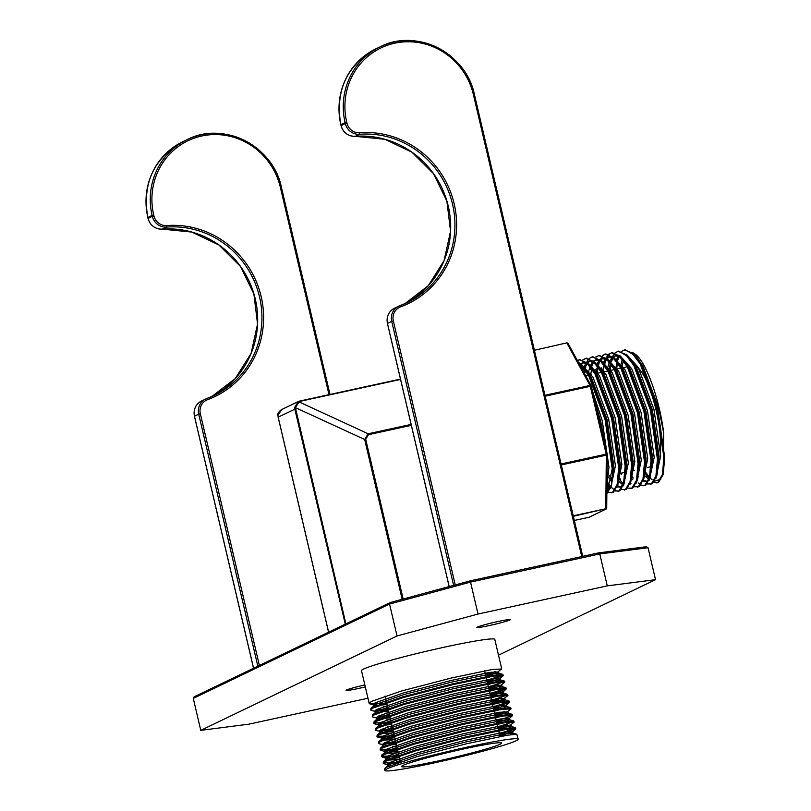 <?xml version="1.0" encoding="UTF-8"?>
<svg xmlns="http://www.w3.org/2000/svg" width="811" height="811" viewBox="0 0 811 811"><rect width="100%" height="100%" fill="white"/><g stroke="black" fill="none" stroke-linecap="round" stroke-linejoin="round"><path stroke-width="1.22" d="M489.489 625.514A17.112 1.014 166.8 0 0 510.241 619.645A17.112 1.014 166.8 0 0 497.66 621.591A17.112 1.014 166.8 0 0 476.909 627.461A17.112 1.014 166.8 0 0 489.489 625.514M364.849 684.94A17.112 1.014 166.8 0 0 346.064 690.374A17.112 1.014 166.8 0 0 358.634 688.438A17.112 1.014 166.8 0 0 365.305 686.897M439.298 760.718A51.346 3.041 166.8 0 0 501.553 743.089A51.346 3.041 166.8 0 0 463.831 748.918A51.346 3.041 166.8 0 0 401.567 766.537A51.346 3.041 166.8 0 0 439.298 760.718M634.82 365.68A51.346 13.27 77.7 0 1 652.987 398.556A51.346 13.27 77.7 0 1 660.519 451.129M659.008 460.324A51.346 13.27 77.7 0 1 658.228 462.351M644.958 471.546L649.317 477.983M654.031 482.15L657.143 482.849M653.696 482.555L658.522 482.433L663.185 474.486L664.716 457.566L657.66 408.389L641.025 363.815L635.976 356.232L625.18 349.693L621.723 351.295M644.816 472.854L647.006 476.199M656.748 482.961L657.721 482.616L662.384 474.628L663.905 457.739L656.849 408.562L640.214 363.997L631.83 352.815L624.369 349.876M617.475 362.892L616.735 368.143M647.239 483.964L652.064 483.843L656.717 475.895L658.248 458.975L651.192 409.798L634.567 365.224L629.518 357.641L618.712 351.102L615.255 352.704M618.844 355.573L617.09 361.067M616.847 362.01L616.056 367.13M650.28 484.36L651.253 484.025L655.927 476.037L657.437 459.148L650.392 409.971L633.756 365.406L625.372 354.225L617.901 351.285M617.617 351.477L615.711 352.856M612.386 358.898L611.585 361.645M611.018 364.301L610.267 369.552M632.033 474.364L632.377 474.952M638.47 483.032L640.629 484.694M641.106 484.968L644.218 485.667M640.771 485.373L645.597 485.252L650.26 477.294L651.791 460.374L644.735 411.207L628.099 366.633L623.061 359.05L612.254 352.511L608.797 354.103M614.91 353.038L612.67 356.364M610.379 363.602L609.598 368.539M643.822 485.769L644.796 485.424L649.459 477.446L650.98 460.557L643.924 411.38L627.288 366.805L618.905 355.623L611.443 352.684M611.849 352.613L609.254 354.265M608.909 354.64L606.912 357.803M605.918 360.307L605.128 363.054M603.81 370.962L603.719 371.884M634.314 486.782L639.139 486.661L643.792 478.703L645.323 461.783L638.267 412.606L621.642 368.042L616.593 360.459L605.787 353.92L602.33 355.512M608.443 354.448L606.212 357.763M603.131 369.948L602.908 372.067M637.355 487.178L638.328 486.833L643.001 478.845L644.512 461.966L637.466 412.789L620.831 368.214L612.447 357.033L604.986 354.093M605.391 354.022L602.786 355.674M602.451 356.039L600.454 359.212M599.461 361.716L598.295 366.096M598.092 367.119L597.342 372.361M619.107 477.182L620.628 479.686M627.846 488.181L632.671 488.07L637.334 480.112L638.865 463.193L631.81 414.015L615.174 369.451L610.136 361.868L599.329 355.33L595.872 356.921M597.454 366.42L596.673 371.357M618.965 478.49L620.385 480.71M630.897 488.587L631.87 488.242L636.534 480.254L638.054 463.375L630.999 414.198L614.373 369.623L605.979 358.442L598.518 355.502M598.923 355.431L596.328 357.083M592.993 363.125L592.202 365.862M591.625 368.529L590.884 373.77M621.388 489.591L626.214 489.479L630.877 481.521L632.398 464.602L625.352 415.425L608.716 370.86L603.668 363.277L592.861 356.739L589.404 358.33M610.105 475.601L611.839 478.764M624.429 489.996L625.403 489.651L630.076 481.663L631.597 464.774L624.541 415.597L607.905 371.032L599.522 359.851L592.06 356.911M585.735 367.271L585.37 368.914M585.167 369.938L584.579 373.749M607.703 482.494L610.541 486.428M611.119 487.097L614.779 490.331M615.255 490.594L618.367 491.294M614.92 491L619.746 490.888L624.409 482.93L625.94 466.011L618.884 416.834L602.249 372.269L597.21 364.676L586.404 358.148L582.947 359.739M589.06 358.665L586.819 361.99M586.302 363.166L584.954 367.363M584.528 369.056L583.95 372.584M617.972 491.405L618.945 491.06L623.608 483.072L625.129 466.183L618.073 417.006L601.448 372.442L593.054 361.26L585.593 358.32M585.998 358.249L583.403 359.902M608.463 492.409L613.288 492.287L617.952 484.339L619.472 467.42L612.427 418.243L595.791 373.668L590.743 366.085L579.936 359.547L577.351 360.479M611.504 492.814L612.477 492.47L617.151 484.481L618.671 467.592L611.616 418.415L594.98 373.851L586.596 362.669L579.135 359.729M579.541 359.658L577.513 360.773M592.466 356.84L591.766 357.104M606.851 493.686L611.484 485.748L613.015 468.829L605.959 419.652L589.323 375.077L584.285 367.495L578.101 361.848M606.851 493.341L612.204 469.001L605.148 419.824L588.522 375.26L578.669 362.892M601.448 429.404L599.329 420.392M386.624 702.823L386.056 702.904M381.9 703.441L369.897 703.877L369.167 703.36L371.134 701.525L401.435 691.013L451.727 677.915L492.439 669.44L501.563 669.024L496.596 672.887L485.89 676.333M501.695 668.761L494.801 639.382A68.459 4.065 166.8 0 0 444.509 647.148A68.459 4.065 166.8 0 0 361.493 670.646L369.167 703.36M435.203 762.685A68.459 4.065 -13.2 0 1 384.911 770.45A68.459 4.065 -13.2 0 1 467.917 746.951A68.459 4.065 -13.2 0 1 518.219 739.186A68.459 4.065 -13.2 0 1 435.203 762.685M384.911 770.45L384.576 769.061L386.543 767.226L416.844 756.714L467.136 743.626L507.848 735.141L516.871 734.3L518.219 739.186M395.94 763.323L387.425 764.033M390.882 765.239L383.948 763.759L383.218 763.242L385.184 761.407L415.475 750.895L465.767 737.807L506.48 729.322L515.603 728.907L499.515 734.401M399.904 761.955L392.544 762.847L383.35 762.766M383.218 763.242L383.431 761.62L384.982 760.576L415.283 750.063L465.575 736.976L506.287 728.491L515.309 727.639L515.745 728.643M399.113 756.055L398.536 756.136M394.379 756.673L382.386 757.109L381.657 756.582L383.623 754.757L413.914 744.234L464.206 731.147L504.918 722.662L514.042 722.256L509.075 726.119L498.38 729.565M398.343 755.305L390.983 756.197L381.788 756.116M381.657 756.582L381.869 754.97L383.431 753.926L413.722 743.403L464.014 730.316L504.726 721.831L513.748 720.989L514.184 721.993M397.552 749.405L396.974 749.486M392.818 750.023L384.313 750.722M387.759 751.939L380.825 750.459L380.095 749.932L382.062 748.097L412.363 737.584L462.645 724.497L503.357 716.012L512.481 715.596L496.393 721.101M396.782 748.654L389.422 749.536L380.227 749.465M380.095 749.932L380.308 748.31L381.869 747.266L412.16 736.753L462.452 723.665L503.165 715.18L512.187 714.339L512.623 715.332M395.991 742.744L395.413 742.825M391.257 743.363L382.751 744.072M386.198 745.279L379.264 743.799L378.534 743.281L380.501 741.447L410.802 730.934L461.084 717.847L501.796 709.361L510.92 708.946L505.952 712.808L495.257 716.255M395.221 741.994L383.765 743.2M378.534 743.281L378.747 741.659L380.308 740.615L410.599 730.103L460.891 717.015L501.603 708.53L510.626 707.679L511.062 708.682M394.43 736.094L393.852 736.175M389.706 736.712L381.19 737.412M384.637 738.628L377.703 737.148L376.973 736.621L378.94 734.796L409.241 724.274L459.533 711.186L500.235 702.701L509.359 702.296L493.27 707.79M393.659 735.344L386.3 736.236L377.105 736.155M376.973 736.621L377.186 735.009L378.747 733.965L409.038 723.442L459.33 710.355L500.042 701.87L509.065 701.028L509.501 702.032M392.869 729.444L392.291 729.525M388.145 730.062L379.629 730.762M383.076 731.978L376.142 730.498L375.412 729.971L377.379 728.136L407.68 717.623L457.972 704.536L498.674 696.051L507.798 695.635L502.83 699.498L492.135 702.955M392.098 728.694L380.643 729.89M375.412 729.971L375.625 728.349L377.186 727.305L407.477 716.792L457.769 703.705L498.481 695.22L507.504 694.378L507.939 695.372M391.307 722.783L390.73 722.865M386.583 723.402L378.068 724.111M381.515 725.318L374.581 723.838L373.851 723.321L375.817 721.486L406.118 710.973L456.411 697.886L497.113 689.401L506.236 688.985L490.148 694.48M390.537 722.033L383.177 722.925L373.983 722.844M373.851 723.321L374.064 721.699L375.625 720.655L405.926 710.142L456.208 697.044L496.92 688.569L505.942 687.718L506.378 688.721M389.746 716.133L389.168 716.214M385.022 716.752L376.507 717.451M379.953 718.668L373.019 717.188L372.29 716.66L374.256 714.836L404.557 704.313L454.849 691.225L495.551 682.74L504.675 682.335L499.718 686.187L489.013 689.644M388.976 715.383L377.52 716.579M372.29 716.66L372.513 715.049L374.064 714.004L404.365 703.482L454.647 690.394L495.359 681.909L504.391 681.068L504.817 682.071M388.185 709.483L387.607 709.564M383.461 710.101L374.946 710.801M378.392 712.017L371.458 710.537L370.728 710.01L372.695 708.175L402.996 697.663L453.288 684.575L493.99 676.09L503.124 675.675L487.026 681.179M387.415 708.733L375.959 709.929M370.728 710.01L370.951 708.388L372.502 707.344L402.803 696.831L453.085 683.744L493.798 675.259L502.83 674.417L503.256 675.411M514.944 728.39L499.323 733.57M507.747 724.831L497.954 727.751M513.383 721.739L497.761 726.92M500.955 718.901L496.2 720.269M504.624 711.521L494.832 714.44M499.394 712.251L494.639 713.609M508.7 701.779L493.078 706.959M501.502 698.21L491.709 701.14M507.139 695.128L491.517 700.309M505.577 688.468L489.956 693.648M498.38 684.91L488.587 687.829M504.016 681.818L488.394 686.998M502.455 675.168L486.833 680.338M495.257 671.599L485.465 674.519M622.057 367.829L622.351 365.477M632.043 352.116L636.006 354.731C646.58 363.095 659.819 400.614 663.672 432.932L663.185 474.486M660.762 479.2L654.7 481.176M652.105 479.747L650.716 478.581M649.479 477.344L644.978 471.323M655.531 579.672L648.04 547.729L599.775 553.943L607.267 585.877L655.531 579.672L498.512 655.166M648.04 547.729L646.468 546.715L598.7 552.859L599.775 553.943L470.532 582.095L478.024 614.039L607.267 585.877M367.971 698.23L249.038 724.142L200.773 730.356L397.035 635.976L478.024 614.039M390.314 602.512L470.41 580.808L470.532 582.095L389.554 604.043L390.142 602.573L194.082 696.852L193.282 698.413L200.773 730.356M193.282 698.413L389.554 604.043L397.035 635.976M402.165 599.299L364.676 439.491L368.143 433.784L368.458 434.686L365.69 439.238L403.168 599.035M636.006 354.731L632.874 352.846M623.345 360.662L621.875 367.545M645.009 473.725L649.236 478.287M655.825 478.794L660.661 455.934L653.95 409.433L638.166 367.282L626.406 354.255M619.482 356.546L617.171 361.179M643.934 480.467L646.651 481.268M649.358 480.203L654.203 457.343L647.482 410.832L631.708 368.691L619.949 355.664M618.509 355.289L613.015 356.647M615.884 355.583L613.633 357.205M613.187 357.732L611.2 361.27M610.419 363.47L609.304 368.123M631.83 476.189L633.259 478.064M642.9 481.612L647.736 458.752L641.025 412.241L625.24 370.1L613.481 357.073M612.052 356.688L609.173 357.104L607.226 358.553M606.557 359.364L604.742 362.679M603.952 364.879L602.431 372.168M630.482 482.95L631.009 483.285M636.442 483.021L641.278 460.161L634.557 413.651L618.783 371.509L607.023 358.472M605.584 358.097L600.089 359.466M602.958 358.401L600.758 359.962M600.089 360.773L598.275 364.088M596.987 368.103L595.963 373.577M618.905 479.007L623.385 483.914M629.975 484.431L634.81 461.56L628.099 415.06L612.315 372.908L600.556 359.881M599.126 359.506L593.632 360.875M593.804 361.959L591.817 365.497M591.037 367.697L590.53 369.512M609.487 475.733L611.768 479.443M617.556 485.769L620.8 486.904M623.517 485.83L628.353 462.969L621.631 416.469L605.858 374.317L594.098 361.29M592.659 360.915L589.79 361.321L587.782 362.841M587.164 363.581L584.853 368.224M584.062 370.921L583.758 372.239M607.409 483.691L610.46 486.732M617.049 487.239L621.885 464.379L615.174 417.878L599.4 375.726L587.63 362.699M583.575 362.629L581.325 364.251M580.879 364.768L580.21 365.72M606.892 489.601L607.875 489.722M610.592 488.648L615.427 465.788L608.706 419.287L592.932 377.135L581.173 364.109M579.733 363.733L579.095 363.673M606.932 485.272L608.96 467.197L602.249 420.686L592.314 390.486M663.672 432.932L658.796 408.369L643.011 366.227L637.142 357.763M622.311 359.303L620.618 365.66M644.573 475.601L648.78 479.413M657.143 473.989L659.049 456.289L652.328 409.778L636.554 367.636L630.684 359.161M618.529 356.09L616.167 359.932M643.265 481.268L646.772 481.207L648.993 479.098M650.26 477.294L652.581 457.698L645.87 411.187L630.096 369.046L624.217 360.571M620.456 357.144L615.062 355.694M612.498 357.083L610.156 360.358M609.385 362.122L608.098 366.46M631.536 478.277L632.773 479.696M644.218 476.807L646.124 459.097L639.403 412.596L623.629 370.445L617.759 361.98M613.988 358.553L608.595 357.104L606.547 358.056M605.614 358.908L603.242 362.75M601.64 367.87L601.144 370.384M600.951 371.58L600.819 372.523M620.8 473.269L621.469 474.425M637.75 478.216L639.656 460.506L632.945 414.005L617.171 371.854L611.291 363.389M607.53 359.962L602.137 358.513M599.147 360.317L596.784 364.159M595.173 369.279L594.767 371.286M618.611 481.095L622.929 485.039M630.877 481.521L633.198 461.915L626.477 415.414L610.703 373.263L604.834 364.798M601.063 361.371L595.669 359.912M593.105 361.3L590.317 365.568M590.002 366.349L588.218 373.192M588.026 374.398L587.894 375.341M608.544 477.243L611.494 481.673M617.212 486.813L620.01 487.168L623.142 484.735M624.409 482.93L626.731 463.324L620.02 416.824L604.246 374.672L598.366 366.207M594.605 362.77L589.212 361.321L587.164 362.284M586.221 363.135L583.859 366.967M583.545 367.758L582.703 370.303M606.932 485.343L610.004 487.857M617.952 484.339L620.273 464.733L613.552 418.223L597.778 376.081L591.908 367.616M588.137 364.18L582.744 362.73L580.706 363.693M580.179 364.119L579.642 364.676M606.892 490.016L610.227 487.553M611.484 485.748L613.805 466.143L607.094 419.632L591.32 377.49L585.441 369.025M581.68 365.589L579.52 364.443M607.023 476.594L607.175 462.027M605.878 448.321L600.637 421.041L595.092 402.307M345.283 624.146L294.839 409.109L294.707 407.315L298.367 401.516L281.64 409.555L277.95 415.374L278.173 417.118L328.617 632.164M411.116 424.427L368.143 433.784L298.813 401.78A1.369 0.679 62 0 0 298.164 401.617L400.482 379.102L299.766 401.039L295.346 407.477L345.871 623.862M388.013 766.486L387.313 764.469L389.168 762.725L417.817 752.73L465.372 740.311L503.864 732.242L512.501 731.806L499.941 736.216M384.992 768.27L389.554 764.388L418.202 754.402L465.767 741.974L504.26 733.904L512.795 733.083L510.078 734.796M399.894 759.39L387.759 760.16M386.452 759.836L386.543 758.721L387.993 757.738L416.641 747.742L464.206 735.313L502.698 727.254L511.234 726.423L508.517 728.146M503.56 729.809L498.765 731.228M398.333 752.74L386.198 753.51M384.901 753.176L384.191 751.168L386.046 749.415L414.695 739.429L462.25 727.001L500.752 718.931L509.379 718.495L496.819 722.915M381.869 754.97L386.431 751.077L415.08 741.092L462.645 728.663L501.137 720.594L509.673 719.773L506.956 721.496M501.999 723.159L497.204 724.578M396.772 746.079L392.595 746.566M383.339 746.525L383.421 745.41L384.88 744.427L413.519 734.442L461.084 722.013L499.576 713.944L508.112 713.122L505.395 714.836M500.438 716.498L495.643 717.917M395.21 739.429L383.076 740.2M381.778 739.875L381.069 737.858L382.924 736.114L411.572 726.119L459.127 713.69L497.63 705.621L506.257 705.195L493.696 709.605M378.747 741.659L383.319 737.777L411.958 727.781L459.523 715.353L498.015 707.283L506.561 706.462L503.834 708.185M498.877 709.848L494.092 711.267M393.649 732.779L381.515 733.549M380.217 733.215L380.298 732.11L381.758 731.116L410.407 721.131L457.962 708.702L496.454 700.633L505 699.812L502.273 701.535M497.315 703.198L492.53 704.617M392.088 726.119L387.911 726.605M378.656 726.565L377.946 724.547L379.801 722.804L408.45 712.808L456.005 700.39L494.507 692.32L503.134 691.884L490.574 696.294M375.625 728.349L380.197 724.466L408.845 714.471L456.4 702.052L494.892 693.983L503.438 693.162L500.711 694.875M495.754 696.537L490.969 697.957M390.527 719.469L386.35 719.945M377.095 719.915L377.176 718.799L378.636 717.816L407.284 707.821L454.839 695.392L493.331 687.322L501.877 686.501L499.16 688.225M494.193 689.887L489.408 691.307M388.966 712.818L384.789 713.295M375.534 713.254L374.824 711.247L376.679 709.493L405.328 699.508L452.893 687.079L491.385 679.01L500.012 678.574L487.452 682.994M372.513 715.049L377.074 711.156L405.723 701.17L453.278 688.742L491.77 680.672L500.316 679.851L497.599 681.575M492.632 683.237L487.847 684.656M387.405 706.158L383.238 706.645M373.972 706.604L374.053 705.489L375.513 704.506L404.162 694.51L451.717 682.092L490.209 674.022L498.755 673.191L496.038 674.914M491.071 676.577L486.286 677.996M388.013 764.986L387.313 764.469M399.499 757.727L391.875 758.498M389.321 758.589L385.752 757.819L387.607 756.075L416.256 746.079L463.811 733.651L502.303 725.581L510.94 725.156M397.937 751.077L390.314 751.848M384.89 751.675L384.191 751.168M396.376 744.417L388.753 745.187M383.339 745.015L382.63 744.508L384.485 742.764L413.134 732.769L460.689 720.35L499.191 712.281L507.818 711.845M394.825 737.767L387.192 738.537M381.778 738.365L381.069 737.858M393.264 731.116L385.63 731.887M380.217 731.715L379.507 731.208L381.363 729.454L410.011 719.469L457.566 707.04L496.068 698.97L504.695 698.535M391.703 724.456L384.069 725.227M378.656 725.054L377.946 724.547M390.142 717.806L382.508 718.576M377.095 718.404L376.385 717.897L378.24 716.154L406.889 706.158L454.444 693.729L492.946 685.66L501.573 685.234M388.581 711.156L380.947 711.926M375.534 711.754L374.824 711.247M387.019 704.495L379.386 705.266M376.831 705.357L373.263 704.587L375.118 702.843L403.766 692.847L451.332 680.429L489.824 672.36L498.451 671.924M294.707 407.315L364.676 439.491L365.69 439.238M278.183 417.158L277.909 415.496C277.342 413.924 278.508 411.978 281.417 409.677L281.64 409.555M581.74 556.559L473.391 94.603A67.09 64.698 64.3 0 0 394.764 43.196A67.09 64.698 64.3 0 0 346.723 122.197L346.936 123.09A12.327 11.881 64.3 0 0 359.8 132.761A90.376 87.142 -115.7 0 1 454.15 203.703A90.376 87.142 -115.7 0 1 400.634 306.852A12.327 11.881 64.3 0 0 393.335 320.923L455.255 584.913M329.002 394.673L280.393 187.412A67.09 64.698 64.3 0 0 201.767 136.005A67.09 64.698 64.3 0 0 153.725 215.006L153.938 215.898A12.327 11.881 64.3 0 0 166.802 225.57A90.376 87.142 -115.7 0 1 261.152 296.512A90.376 87.142 -115.7 0 1 207.636 399.661A12.327 11.881 64.3 0 0 200.337 413.722L259.378 665.456M453.633 585.349L391.713 321.359L387.465 323.407L449.193 586.556M473.391 94.603L474.394 94.451L582.683 556.356M280.393 187.412L281.397 187.25L329.945 394.46M257.837 666.196L198.715 414.157L194.468 416.205L253.579 668.244M390.395 602.492L470.4 580.818M598.65 552.869L470.41 580.808L598.599 552.889M598.812 552.859L646.296 546.746M295.447 408.916L278.132 417.148L328.567 632.185M561.07 463.983L606.202 454.15L590.307 386.35L545.164 396.184M411.329 425.339L368.458 434.686M568.237 343.955A1.369 0.993 151.4 0 0 568.146 343.58A1.369 1.369 0 0 0 566.656 342.901L534.398 350.281M544.951 395.271L589.992 385.458L566.96 343.185A1.369 0.993 151.4 0 1 568.146 343.58L591.178 385.854A1.369 0.993 151.4 0 0 589.992 385.458L590.307 386.35L591.31 386.198A1.369 1.369 0 0 0 591.178 385.854A1.369 0.993 151.4 0 1 591.27 386.188M400.563 379.436L300.07 401.323M607.175 454.028A1.369 0.872 -179.4 0 1 607.246 454.322A1.369 1.369 0 0 0 607.216 453.998L591.31 386.198L607.216 453.998L606.202 454.15L606.334 455.143L561.293 464.946M573.235 515.837L605.787 508.75L606.334 455.143A1.369 0.872 -179.4 0 0 607.246 454.322L606.709 507.929A1.369 0.872 -179.4 0 1 605.787 508.75L573.336 516.283M588.938 517.266L588.968 517.266A1.369 1.369 0 0 0 589.262 517.165A1.369 1.318 -115.7 0 1 588.989 517.266L574.31 520.459L588.989 517.266L605.655 509.247A1.369 1.318 -115.7 0 0 605.929 509.146A1.369 1.369 0 0 0 606.709 507.929A1.369 0.872 -179.4 0 0 606.628 507.635M341.076 125.614L345.314 123.525L345.111 122.643L340.853 124.681L341.066 125.573A13.696 13.199 64.3 0 0 355.36 136.319A88.997 85.814 -115.7 0 1 446.912 201.057A88.997 85.814 -115.7 0 1 404.942 303.649L428.279 285.725L444.093 260.605L450.551 231.247L446.871 201.087L433.479 173.666L411.968 152.225L384.85 139.279L355.33 136.329L359.608 134.281A13.696 13.199 -115.7 0 1 345.314 123.525L346.936 123.09M148.078 218.423L152.316 216.334L152.113 215.442L147.855 217.49L148.068 218.382A13.696 13.199 64.3 0 0 162.362 229.128A88.997 85.814 -115.7 0 1 253.914 293.866A88.997 85.814 -115.7 0 1 211.945 396.447L235.281 378.524L251.096 353.414L257.553 324.045L253.873 293.886L240.482 266.474L218.97 245.034L191.852 232.078L162.332 229.138L166.61 227.08A13.696 13.199 -115.7 0 1 152.316 216.334L153.938 215.898M153.725 215.006L152.113 215.442A68.459 66.015 -115.7 0 1 187.067 139.664A68.459 66.015 -115.7 0 1 281.346 187.25M329.996 394.45L281.397 187.25C273.125 145.767 223.299 120.616 187.067 139.664L182.81 141.712A68.459 66.015 64.3 0 0 147.855 217.49L148.028 218.412C150.278 225.549 155.053 229.128 162.332 229.138L162.291 229.128M200.337 413.722L198.715 414.157A13.696 13.199 -115.7 0 1 206.825 398.536A88.997 85.814 64.3 0 0 214.084 395.454A88.997 85.814 64.3 0 0 258.506 292.994A88.997 85.814 64.3 0 0 166.61 227.08L166.802 225.57M346.723 122.197L345.111 122.643A68.459 66.015 -115.7 0 1 380.065 46.866A68.459 66.015 -115.7 0 1 474.344 94.441M582.734 556.346L474.394 94.451C466.122 52.968 416.296 27.807 380.065 46.866L375.807 48.903A68.459 66.015 64.3 0 0 340.853 124.681L341.025 125.604C343.276 132.751 348.051 136.319 355.33 136.329M393.335 320.923L391.713 321.359A13.696 13.199 -115.7 0 1 399.823 305.727A88.997 85.814 64.3 0 0 407.081 302.655A88.997 85.814 64.3 0 0 451.504 200.185A88.997 85.814 64.3 0 0 359.608 134.281L359.8 132.761M400.634 306.852L399.833 305.727L394.46 308.251A13.696 13.199 64.3 0 0 387.465 323.407L387.476 323.447M206.825 398.536L201.463 401.05A13.696 13.199 64.3 0 0 194.468 416.205L194.478 416.246M340.863 124.722L340.813 124.712C335.065 90.66 346.723 65.397 375.807 48.903M566.686 342.901A1.369 1.318 -115.7 0 1 567.893 343.306M606.648 508.173A1.369 1.318 -115.7 0 1 605.929 509.146L589.262 517.165M147.866 217.53L147.815 217.52C142.057 183.468 153.725 158.196 182.81 141.712M214.084 395.454L206.835 398.525L207.636 399.661M484.603 670.819L485.961 676.638M486.164 677.469L487.523 683.298M487.725 684.129L489.084 689.948M489.286 690.779L490.645 696.598M490.837 697.43L492.206 703.259M492.399 704.09L493.767 709.909M493.96 710.74L495.328 716.559M495.521 717.4L496.89 723.219M497.082 724.051L498.451 729.87M498.643 730.701L500.012 736.52M585.704 375.807L588.492 375.209M589.293 375.027L591.391 374.57M597.859 373.161L601.417 372.391M602.218 372.219L607.875 370.982M610.784 370.353L614.343 369.573M617.242 368.944L620.8 368.164M623.71 367.535L627.268 366.754M609.396 486.195L607.115 483.326M610.217 356.749L608.595 357.104M590.824 360.976L589.212 361.321M638.267 359.101L635.976 356.232M657.609 472.337L656.717 475.895M631.81 360.51L629.518 357.641M625.342 361.909L623.061 359.05M644.684 475.155L643.792 478.703M618.884 363.318L616.593 360.459M638.227 476.554L637.334 480.112M612.417 364.727L610.136 361.868M605.959 366.136L603.668 363.277M599.491 367.545L597.21 364.676M593.034 368.954L590.743 366.085M586.566 370.363L584.285 367.495M619.979 473.452L625.017 472.347M632.286 470.765L634.516 470.279M645.211 467.957L645.83 467.815M647.442 467.471L650.868 466.72M385.043 696.071L386.401 701.89M386.604 702.721L387.962 708.54M388.165 709.372L389.523 715.201M389.726 716.032L391.084 721.851M391.287 722.682L392.646 728.501M392.848 729.332L394.207 735.161M394.399 735.993L395.768 741.812M395.961 742.643L397.329 748.462M397.522 749.293L398.89 755.122M399.083 755.953L400.452 761.772M516.871 734.3L512.795 733.083M383.431 761.62L386.543 758.721M515.309 727.639L511.234 726.423M513.748 720.989L509.673 719.773M380.308 748.31L383.421 745.41M512.187 714.339L508.112 713.122M510.626 707.679L506.561 706.462M377.186 735.009L380.298 732.11M509.065 701.028L505 699.812M507.504 694.378L503.438 693.162M374.064 721.699L377.176 718.799M505.942 687.718L501.877 686.501M504.391 681.068L500.316 679.851M370.951 708.388L374.053 705.489M502.83 674.417L498.755 673.191M513.008 733.235L512.623 731.573M386.137 759.481L385.752 757.819M511.457 726.575L511.062 724.912M509.896 719.925L509.501 718.262M383.015 746.171L382.63 744.508M508.335 713.274L507.939 711.612M506.774 706.614L506.378 704.952M379.893 732.87L379.507 731.208M505.212 699.964L504.817 698.301M503.651 693.314L503.256 691.651M376.78 719.56L376.385 717.897M502.09 686.653L501.695 684.991M500.529 680.003L500.134 678.341M373.658 706.249L373.263 704.587M498.968 673.353L498.572 671.69M512.501 731.806L515.603 728.907M386.452 758.326L382.386 757.109M509.379 718.495L512.481 715.596M506.257 705.195L509.359 702.296M503.134 691.884L506.236 688.985M500.012 678.574L503.124 675.675M373.972 705.094L369.897 703.877M449.142 586.576L387.425 323.437C386.279 316.604 388.621 311.546 394.46 308.251M399.833 305.727L407.081 302.655M299.766 401.039L298.367 401.516M253.539 668.264L194.427 416.236C193.282 409.413 195.623 404.344 201.463 401.05"/></g></svg>
